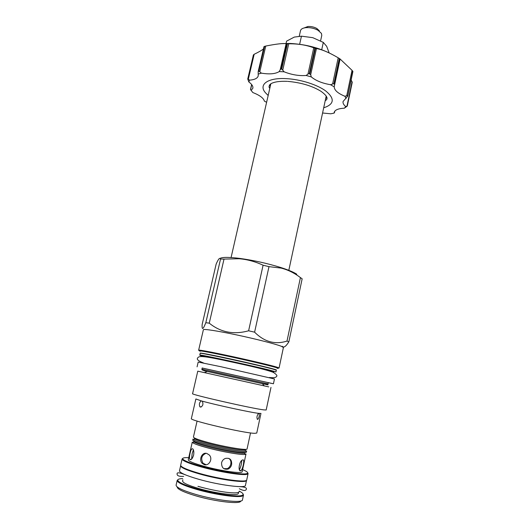 <?xml version="1.0" encoding="UTF-8"?>
<svg xmlns="http://www.w3.org/2000/svg" width="529" height="529" viewBox="0 0 529 529"><rect width="100%" height="100%" fill="white"/><g stroke="black" fill="none" stroke-linecap="round" stroke-linejoin="round"><path stroke-width="0.79" d="M334.03 55.452C321.169 48.331 306.575 44.33 290.249 43.457L281.547 43.629M253.358 55.069L254.171 54.275C258.734 52.067 261.829 50.288 263.455 48.939M264.057 46.618L265.763 46.043C276.369 43.967 283.16 43.186 286.129 43.695L288.715 43.788C298.151 43.702 306.496 45.044 313.757 47.828L316.428 48.589C321.936 49.435 329.197 52.51 338.203 57.806L340.114 58.983L334.626 84.733M286.93 43.748L281.197 69.008L281.719 69.035L287.452 43.768M314.887 48.199L309.3 73.61L310.682 74.748L311.29 76.91L306.165 75.482C299.004 76.011 291.671 74.787 284.159 71.825L281.719 69.035M306.165 75.482L307.99 74L309.3 73.61M340.107 59.017L352.049 70.344L352.817 71.58M351.144 79.932L352.202 82.405M322.578 113.001L330.77 113.795L334.123 113.107L334.507 112.485M352.254 82.293L347.289 106.051L344.405 108.18C338.302 108.524 334.89 109.933 334.176 112.406L334.123 113.107M344.405 108.18L345.748 106.58L347.289 106.051M352.737 71.117L347.765 96.08L343.056 101.528C342.759 103.148 343.658 104.835 345.748 106.58M346.098 98.407L344.862 96.238L347.613 95.61M339.287 58.441L333.925 83.569L334.619 84.772L334.209 86.849C334.368 90.274 337.919 93.402 344.862 96.238M334.209 86.849L330.526 84.713L333.925 83.569M311.29 76.91C315.8 80.679 322.214 83.278 330.526 84.713M251.639 84.541L250.482 89.52L252.816 92.529C259.732 95.253 263.581 98.11 264.368 101.105L266.609 102.302M251.09 90.433L252.855 88.231C253.239 86.339 251.903 84.25 248.842 81.955L247.737 79L253.457 54.811M247.823 78.775L249.582 80.15L248.842 81.955M249.582 80.15C254.614 79.747 257.491 78.332 258.225 75.905L258.185 71.6L258.873 71.038L264.626 46.314M284.159 71.825L279.219 71.574C275.457 73.941 269.512 74.463 261.399 73.147L258.159 74.106M323.695 107.784L326.347 106.832C334.361 103.195 334.163 97.905 325.752 90.975C317.195 84.647 300.631 79.396 286.559 78.656C266.927 77.419 257.689 85.162 266.173 93.494L268.17 95.471M261.399 73.147L258.873 71.038M279.219 71.574L280.225 69.689L281.197 69.008M269.717 84.7L270.259 86.359M326.849 97.362L325.659 98.639M220.064 258.403C222.385 257.061 228.945 257.061 239.736 258.403C253.609 260.321 267.231 263.343 280.608 267.462C288.497 269.988 293.886 272.243 296.782 274.227M280.608 267.462L281.084 268.091C287.869 269.77 294.316 272.938 300.426 277.599L302.152 278.803L288.854 341.827L287.002 341.066C275.14 344.882 264.341 341.919 254.608 332.172L268.983 266.649L263.092 265.221C255.15 261.544 247.155 259.389 239.095 258.741L224.018 259.098L209.259 323.159C220.573 332.357 233.686 334.903 248.61 330.79L254.608 332.172M224.018 259.098L220.54 259.045C219.826 257.259 218.365 258.946 216.149 264.103L202.144 324.548C201.827 330.334 203.05 329.719 205.821 322.703L209.259 323.159M281.084 268.091L268.983 266.649M300.426 277.599L287.002 341.066M198.653 350.152L203.381 329.726C203.427 328.727 217.683 330.903 236.747 334.936C255.785 338.963 275.378 343.962 281.243 346.244L283.418 347.467L279.067 367.979L276.812 367.113C270.808 365.308 251.05 360.606 231.94 356.467C212.803 352.314 198.587 349.643 198.653 350.152L198.944 350.456M282.374 346.29C283.683 348.062 285.839 346.574 288.854 341.827M220.54 259.045L205.821 322.703M263.092 265.221L248.61 330.79M197.079 366.842L198.183 362.061L221.109 366.762L274.465 378.976L273.44 383.77L202.171 368.052M268.315 382.718L273.44 383.77M201.225 371.907L204.472 372.614M268.752 386.878L197.773 371.16L192.582 393.669C189.6 394.29 252.227 408.567 263.898 409.896L266.18 409.988L270.987 387.393M258.985 413.301L259.131 413.407C259.594 415.391 259.184 417.355 257.901 419.305L257.577 419.411C256.499 417.745 256.816 415.734 258.536 413.374L258.985 413.301M201.331 400.896L202.349 401.266C203.513 404.321 202.858 406.265 200.379 407.092L199.856 406.755C198.911 404.255 199.4 402.304 201.331 400.896L195.869 398.972L191.372 418.558C188.549 420.231 243.809 433.178 254.594 433.324L256.757 433.053L260.962 413.4L259.131 413.407M202.21 401.134C215.786 404.936 250.7 412.488 258.595 413.341M250.528 432.92L247.076 448.936C247.579 450.682 226.062 447.236 209.173 442.766C198.897 440.016 193.647 438.111 193.435 437.04L197.079 421.071M245.694 451.204L245.039 450.08C241.627 450.688 223.357 447.494 209.358 443.785C201.668 441.748 196.814 440.135 194.798 438.944L193.627 439.758L192.986 439.017L192.735 440.102C192.94 441.219 198.183 443.157 208.466 445.927C225.361 450.437 246.898 453.822 246.421 452.004L246.653 450.913L245.754 451.31C242.236 451.964 223.258 448.665 208.717 444.803C200.736 442.687 195.71 441.001 193.627 439.758M194.322 438.574L195.697 438.561M244.385 449.359L245.628 449.948M245.119 454.404L244.398 453.174C241.026 453.856 222.689 450.695 208.651 446.952C200.921 444.889 196.061 443.242 194.077 442.013L192.9 442.826L192.285 442.079L188.258 459.741C188.397 461.156 193.614 463.325 203.91 466.241C220.831 470.989 242.56 473.997 242.176 471.696L245.992 453.981L245.119 454.404C241.641 455.138 222.59 451.872 208.009 447.97C199.988 445.821 194.95 444.109 192.9 442.826M193.588 441.609L194.778 441.576M204.267 464.647L202.104 463.298C198.593 459.602 202.071 451.892 206.779 453.446L209.173 454.9C213.22 458.623 209.114 466.214 204.267 464.647M190.09 453.32C189.422 456.071 189.309 458.068 189.759 459.311C190.995 460.375 192.272 459.007 193.594 455.218C194.057 452.427 193.859 450.384 192.992 449.075C191.882 448.043 190.916 449.458 190.09 453.32M243.948 452.474L245.013 453.009M242.923 459.86C244.861 459.397 242.818 469.157 240.999 470.671L240.55 470.85C237.845 471.22 239.207 461.156 242.388 460.032L242.923 459.86M221.585 462.782C221.532 467.762 223.714 469.858 228.125 469.064C229.956 468.178 231.12 466.664 231.629 464.528C231.947 459.635 229.824 457.618 225.268 458.464C223.344 459.284 222.12 460.726 221.585 462.782M188.727 457.678C183.563 457.453 181.738 458.074 183.259 459.529C185.494 461.314 191.571 463.596 201.489 466.38C219.403 471.392 242.93 475.082 246.798 473.614C248.795 472.939 247.4 471.61 242.626 469.626M182.776 458.392L182.102 458.96L182.664 459.939C184.925 461.757 191.088 464.085 201.159 466.909C219.35 472.007 243.247 475.75 247.162 474.242L248.088 473.587L247.717 472.787M182.102 458.96L180.66 465.249C180.766 467.094 187.107 469.831 199.684 473.468C220.481 479.406 247.222 482.924 246.739 479.896L248.088 473.587M181.03 466.122C181.87 467.993 188.119 470.612 199.783 473.971C219.502 479.598 245.092 483.122 246.031 480.53M180.693 465.619L180.64 465.765C180.746 467.616 187.074 470.36 199.612 473.984C220.348 479.909 247.01 483.413 246.534 480.372L245.456 485.397C245.906 488.584 219.185 485.205 198.435 479.201C185.891 475.531 179.576 472.721 179.49 470.77L180.64 465.765M182.862 479.829L182.591 481C182.657 482.798 187.993 485.285 198.6 488.452C216.05 493.597 238.612 496.275 238.328 493.359L238.579 492.182M182.69 478.593C178.564 478.725 177.05 479.525 178.147 480.993C180.105 483.103 186.215 485.675 196.471 488.71C214.748 494.093 238.863 497.425 242.361 495.23C243.975 494.364 242.937 493.002 239.253 491.13M178.002 479.605L177.182 480.392L177.546 481.41C179.523 483.559 185.719 486.177 196.133 489.259C214.695 494.734 239.187 498.106 242.732 495.858L243.485 495.091L243.076 494.033M243.485 495.091L242.467 499.845C242.831 503.482 215.858 500.427 195.022 494.198C182.432 490.376 176.117 487.354 176.097 485.126L177.182 480.392M177.215 486.931C177.195 489.087 183.232 492.003 195.32 495.686C215.27 501.671 241.092 504.547 240.695 501.003M206.012 453.313C201.575 455.244 200.577 458.557 203.03 463.252L206.165 464.753M239.392 469.752C240.814 466.948 241.594 463.88 241.72 460.541M223.827 468.668L227.305 468.634C229.123 467.742 230.287 466.234 230.789 464.105C231.259 461.586 230.598 459.675 228.806 458.365M193.389 449.822L192.146 453.684L191.597 459.152M286.077 43.411L286.592 41.143L294.296 37.083L301.457 36.17L299.639 44.271M321.711 49.739L323.312 42.399L312.765 37.671L301.457 36.17M329.144 52.874L326.664 46.294L323.312 42.399M299.275 36.137L300.505 30.656C300.981 28.983 302.833 27.977 306.053 27.64C310.298 27.402 314.286 28.282 318.035 30.292L321.434 33.393L321.784 35.377L320.587 40.865M304.188 27.931L307.918 26.496C311.072 26.311 314.041 26.972 316.831 28.473L319.371 30.794M282.817 69.815L288.715 43.788M313.757 47.828L307.99 74M334.784 111.176L334.487 112.598M352.069 81.651L346.964 106.104M347.745 95.835L352.863 71.362M352.049 70.344L346.76 95.59M334.315 83.794L339.671 58.679M338.203 57.806L332.675 83.694M310.682 74.748L316.428 48.589M309.842 73.762L315.423 48.351M250.574 89.672L251.738 84.666M253.371 55.016L247.751 78.966M248.366 78.993L254.171 54.275M264.282 46.426L258.536 71.137M259.845 71.527L265.763 46.043M286.129 43.695L280.225 69.689M199.572 350.859C195.723 349.504 207.963 351.646 227.933 355.924C247.85 360.183 270.114 365.433 276.475 367.344M277.87 368.184C278.988 368.257 278.433 367.953 276.191 367.285C269.929 365.407 248.26 360.289 228.621 356.083C208.935 351.858 196.444 349.636 199.651 350.839M277.15 368.31C278.598 368.442 278.128 368.158 275.748 367.45C269.466 365.565 247.506 360.394 227.926 356.209C208.294 352.003 196.345 349.907 200.253 351.263M275.993 370.036C276.938 370.102 276.356 369.831 274.247 369.216C268.203 367.463 247.572 362.623 228.792 358.576C209.96 354.516 197.78 352.274 200.57 353.319M276.323 370.227L274.134 369.447C262.596 365.975 197.568 351.838 200.193 353.352L199.79 355.104C197.145 353.683 262.192 367.853 273.757 371.239L275.946 371.986L276.323 370.227M203.52 356.559C195.829 354.417 202.257 355.501 222.802 359.806C242.335 363.959 266.828 369.612 273.42 371.47M202.177 368.005L268.329 382.672M268.342 382.606L268.064 383.895L201.899 369.229C202.376 369.592 200.101 369.711 207.249 371.437L204.379 372.654M266.404 384.583C269.089 385.172 269.076 385.165 266.371 384.557L207.249 371.437M204.22 370.803L207.189 371.464M271.053 371.497C276.594 372.436 274.267 371.656 264.064 369.149L223.423 359.978M334.817 111.136L334.52 112.525M347.765 96.08L352.903 71.521M334.619 84.772L340.114 58.977M253.365 55.042L247.737 79M264.004 46.578L258.185 71.6M325.223 100.649C328.661 98.943 327.233 95.815 320.938 91.272C312.229 85.916 301.219 82.623 287.908 81.387M287.28 81.347C279.438 81.056 273.903 81.902 270.663 83.886C268.864 85.625 268.573 87.113 269.797 88.363M288.814 270.339L326.214 96.04M231.087 257.537L270.855 83.767M239.736 258.403L239.095 258.741M278.677 368.131L279.067 367.979M200.174 355.422L199.79 355.104M202.197 367.946L201.899 369.229M268.064 383.895C268.223 384.285 267.601 384.431 266.199 384.338L262.285 383.637L264.368 385.952M199.856 406.755L201.218 407.006M257.901 419.305L257.206 419.14M246.798 473.614L247.162 474.242M183.259 459.529L182.664 459.939M186.552 475.3C179.807 472.523 176.666 472.073 177.129 473.958C176.931 475.769 179.106 476.576 183.642 476.398M239.339 488.743C242.917 490.601 245.152 490.952 246.045 489.781C247.605 487.778 244.656 486.693 237.197 486.515M239.234 491.256C239.954 494.999 217.353 491.791 197.939 486.316M242.361 495.23L242.732 495.858M178.147 480.993L177.546 481.41M202.104 463.298L203.03 463.252M240.999 470.671L239.683 470.314M228.125 469.064L227.305 468.634M189.759 459.311L191.101 459.542M307.918 26.496L306.053 27.64M316.831 28.473L318.035 30.292M269.433 377.508C273.612 377.977 275.973 377.62 276.502 376.443C277.58 375.775 276.482 374.4 273.202 372.304C263.31 368.68 241.303 364.058 222.881 360.077C212.737 358.007 200.868 355.495 198.593 357.062C196.834 358.338 195.717 360.037 203.361 362.861"/></g></svg>
